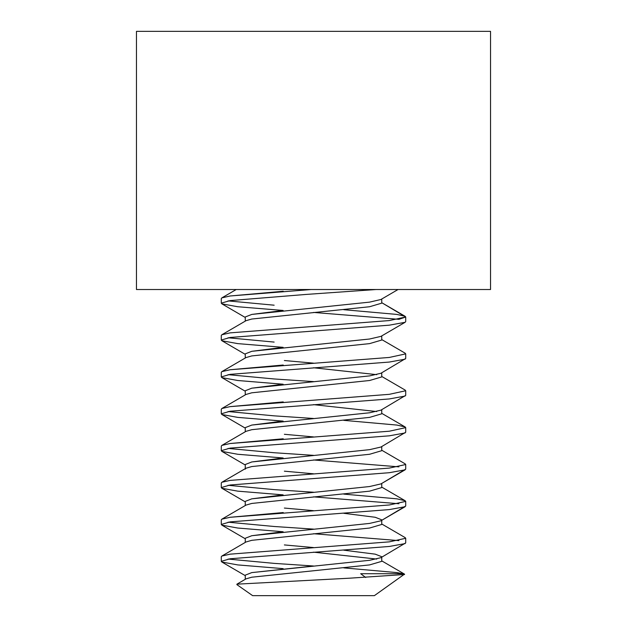<?xml version="1.0" encoding="UTF-8"?>
<svg xmlns="http://www.w3.org/2000/svg" width="627" height="627" viewBox="0 0 627 627"><rect width="100%" height="100%" fill="white"/><g stroke="black" fill="none" stroke-linecap="round" stroke-linejoin="round"><path stroke-width="0.94" d="M136.467 31.35L136.467 289.525L490.533 289.525L490.533 31.35L136.467 31.35M365.682 577.475L360.682 573.713L403.02 573.713L404.525 574.128L374.374 595.65L252.626 595.65L236.865 584.615L236.92 584.168L246.019 578.862L251.78 577.208L369.585 564.911L381.749 561.337L381.749 557.199M404.572 574.504L350.14 578.157L236.92 584.168M245.251 579.309L245.251 575.163L251.78 572.6L369.585 560.303L380.942 557.669L405.708 542.896L405.708 538.279L405.12 537.598L381.749 523.992L405.12 537.598M283.138 568.634L237.727 564.911L221.903 562.043L221.292 561.337L221.292 556.721L221.88 556.039L246.019 541.979L251.78 540.325L369.585 528.036L381.749 524.454L381.749 520.316L405.708 506.013L405.708 501.396L405.12 500.714L396.883 498.833L343.768 494.107L396.883 498.833L405.12 500.714L396.883 498.833L343.768 494.107M405.708 538.279L389.273 541.861L230.117 554.158L221.88 556.039L245.251 542.433L245.251 538.279L251.78 535.717L369.585 523.42L380.942 520.786L405.097 506.718L389.273 509.594L230.117 521.883L221.292 524.454L221.903 525.16L245.251 538.758M221.292 524.454L221.292 519.838L221.88 519.156L246.019 505.096L251.78 503.442L369.585 491.153L381.749 487.571L381.749 483.433L405.708 469.129L405.708 464.521L405.12 463.831L381.749 450.225L405.12 463.831M405.708 501.396L389.273 504.978L230.117 517.275L221.88 519.156L245.251 505.55L245.251 501.396L251.78 498.833L369.585 486.536L380.942 483.903L405.097 469.835L381.749 483.433M245.251 469.129L246.019 468.212L251.78 466.559L369.585 454.269L381.749 450.688L381.749 446.549M283.138 494.868L251.78 498.833L245.251 501.396L251.78 498.833L283.138 494.868L237.727 491.153L221.903 488.276L221.292 487.571L221.292 482.962L221.88 482.273L245.251 468.667L245.251 464.521L251.78 461.95L369.585 449.661L380.942 447.027L405.708 432.246L405.708 427.638L405.12 426.948L396.883 425.067L343.768 420.349M283.138 457.984L251.78 461.95L245.251 464.521L251.78 461.95L283.138 457.984L237.727 454.269L221.903 451.393L221.292 450.688L221.292 446.079L221.88 445.389L246.019 431.329L251.78 429.683L369.585 417.386L381.749 413.804L381.749 409.666M405.708 427.638L389.273 431.219L230.117 443.508L221.88 445.389L245.251 431.784L245.251 427.638L251.78 425.067L369.585 412.778L380.942 410.144L405.708 395.363L405.708 390.754L405.12 390.065L381.749 376.459M274.148 420.458L283.138 421.109L251.78 425.067L245.251 427.638L251.78 425.067L283.138 421.109L237.727 417.386L221.903 414.51L221.292 413.804L221.292 409.196L221.88 408.506L246.019 394.446L251.78 392.8L369.585 380.503L381.749 376.921L381.749 372.783M245.251 394.9L245.251 390.754L251.78 388.184L369.585 375.894L380.942 373.261L405.708 358.479L405.708 353.871L405.12 353.181L381.749 339.575M283.138 384.226L251.78 388.184L245.251 390.754L251.78 388.184L283.138 384.226L237.727 380.503L221.903 377.626L221.292 376.921L221.292 372.313L221.88 371.623L246.019 357.57L251.78 355.917L369.585 343.62L381.749 340.038L381.749 335.9M245.251 358.017L245.251 353.871L251.78 351.308L369.585 339.011L380.942 336.378L405.097 322.302L405.708 321.596L405.708 316.988L405.12 316.298L396.883 314.425L343.768 309.699M283.138 347.342L251.78 351.308L245.251 353.871L251.78 351.308L283.138 347.342L237.727 343.62L221.903 340.743L221.292 340.038L221.292 335.429L221.88 334.74L246.019 320.687L251.78 319.033L369.585 306.736L381.749 303.154L381.749 299.024M245.251 321.134L245.251 316.988L251.78 314.425L369.585 302.128L380.942 299.494L398.035 289.525M376.733 559.065L313.5 552.168M381.749 556.721L375.22 554.158L343.862 550.192M313.5 547.559L284.368 544.934M381.749 519.838L375.22 517.275L343.862 513.309M313.5 510.676L284.368 508.058M313.5 473.793L284.368 471.175M313.5 436.917L284.368 434.292M376.733 411.539L313.5 404.642M376.733 374.656L313.5 367.759M313.5 363.151L284.368 360.525M313.5 566.001L251.78 572.6L245.251 575.163L251.78 572.6L313.5 566.001L274.148 563.375L228.071 559.065M221.292 561.337L221.903 562.043L221.292 561.337L230.117 558.767L389.273 546.47L405.097 543.601M274.148 305.2L228.071 300.889L274.148 305.2M283.138 310.459L251.78 314.425L245.251 316.988L251.78 314.425L283.138 310.459L237.727 306.736L221.903 303.86L221.292 303.154L221.292 298.546L221.88 297.864L230.117 295.983L311.117 289.525M221.292 303.154L221.903 303.86L221.292 303.154L230.117 300.592L305.89 294.447L376.059 289.525M274.148 342.083L228.071 337.773M221.88 334.74L230.117 332.866L389.273 320.569L405.708 316.988L381.749 302.692L405.12 316.298M221.292 340.038L221.903 340.743L221.292 340.038L230.117 337.475L389.273 325.178L405.097 322.302M313.5 381.592L274.148 378.967L228.071 374.656M221.88 371.623L230.117 369.742L283.232 365.024L230.117 369.742L221.88 371.623L230.117 369.742L389.273 357.453L405.708 353.871M221.292 376.921L221.903 377.626L221.292 376.921L230.117 374.358L389.273 362.061L405.097 359.185M313.5 418.475L274.148 415.85L228.071 411.539M221.88 408.506L230.117 406.625L283.232 401.907L230.117 406.625L221.88 408.506L230.117 406.625L389.273 394.336L405.708 390.754M221.292 413.804L221.903 414.51L221.292 413.804L230.117 411.241L389.273 398.944L405.097 396.068M313.5 455.351L274.148 452.733L313.5 455.351L274.148 452.733L228.071 448.423M221.292 450.688L221.903 451.393L221.292 450.688L230.117 448.117L389.273 435.828L405.097 432.951M313.5 492.234L274.148 489.616L313.5 492.234L274.148 489.616L228.071 485.298M246.019 468.212L221.88 482.273L230.117 480.392L389.273 468.095L405.708 464.521M221.292 487.571L221.903 488.276L221.292 487.571L230.117 485L389.273 472.711L405.097 469.835M313.5 529.117L274.148 526.492L228.071 522.181M283.138 531.751L251.78 535.717L245.251 538.279L251.78 535.717L283.138 531.751L237.727 528.036L221.903 525.16M398.929 319.331L405.708 316.988L398.929 319.331L313.5 312.434M398.929 466.856L313.5 459.967M398.929 503.74L313.5 496.85M398.929 540.623L313.5 533.726M403.02 573.713L396.883 572.6L343.768 567.874M221.88 297.864L230.117 295.983L283.232 291.257L230.117 295.983L221.88 297.864L236.207 289.525M221.88 445.389L230.117 443.508L283.232 438.782L230.117 443.508L221.88 445.389M221.88 519.156L230.117 517.275L283.232 512.549L230.117 517.275L221.88 519.156M381.749 560.875L404.525 574.136M381.749 487.108L405.12 500.714L381.749 487.108M381.749 413.342L405.12 426.948L381.749 413.342M221.903 562.043L245.251 575.641M221.903 488.276L245.251 501.874M221.903 451.393L245.251 464.991M221.903 414.51L245.251 428.108M221.903 377.626L245.251 391.224M221.903 340.743L245.251 354.341M221.903 303.86L245.251 317.466"/></g></svg>

